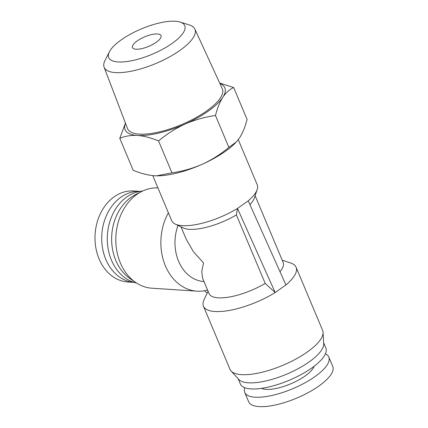 <?xml version="1.0" encoding="UTF-8"?>
<svg xmlns="http://www.w3.org/2000/svg" width="428" height="428" viewBox="0 0 428 428"><rect width="100%" height="100%" fill="white"/><g stroke="black" fill="none" stroke-linecap="round" stroke-linejoin="round"><path stroke-width="0.64" d="M137.147 40.97A15.456 5.168 157.2 0 1 151.683 34.572A15.456 5.168 157.2 0 1 160.982 35.604A15.456 5.168 157.2 0 1 156.316 42.222A15.456 5.168 157.2 0 1 141.78 48.621A15.456 5.168 157.2 0 1 132.482 47.588A15.456 5.168 157.2 0 1 137.147 40.97M121.145 39.922A41.254 13.787 -22.8 0 0 109.381 51.825A41.254 13.787 -22.8 0 0 127.041 61.52A41.254 13.787 -22.8 0 0 172.318 43.271A41.254 13.787 -22.8 0 0 180.172 22.069A41.254 13.787 -22.8 0 0 121.145 39.922M109.381 51.825L104.988 60.514A49.225 16.451 -22.8 0 0 104.106 67.217A49.225 16.451 -22.8 0 0 133.557 70.727A49.225 16.451 -22.8 0 0 180.081 50.306A49.225 16.451 -22.8 0 0 194.858 29.067A49.225 16.451 -22.8 0 0 189.454 25.006L180.172 22.069M104.106 67.217L127.507 128.496A51.397 17.174 -22.8 0 0 158.258 132.161A51.397 17.174 -22.8 0 0 206.836 110.841A51.397 17.174 -22.8 0 0 222.271 88.66L194.858 29.067M125.495 123.221A54.105 18.078 -22.8 0 0 137.399 135.446A54.105 18.078 -22.8 0 0 185.238 124.002A54.105 18.078 -22.8 0 0 208.516 110.954A54.105 18.078 -22.8 0 0 222.801 97.311A54.105 18.078 -22.8 0 0 219.912 83.53M125.436 123.071L119.792 138.378C124.976 136.104 130.845 135.125 137.399 135.446C144.043 135.992 151.089 137.816 158.537 140.914C166.685 134.082 175.587 128.448 185.238 124.002C194.986 119.787 205.06 116.946 215.471 115.49C217.306 108.247 219.751 102.185 222.801 97.311C225.947 92.657 229.569 89.398 233.661 87.526L219.708 83.091M325.446 353.79A45.603 15.237 157.2 0 1 328.795 357.027L332.749 366.427A45.603 15.237 157.2 0 1 318.988 385.954A45.603 15.237 157.2 0 1 259.047 406.6A45.603 15.237 157.2 0 1 248.668 401.774L244.714 392.369A45.603 15.237 157.2 0 1 244.752 387.715M134.092 282.394L127.785 281.982A45.603 35.727 -86.3 0 1 95.706 246.977A45.603 35.727 -86.3 0 1 114.11 196.853A45.603 35.727 -86.3 0 1 133.745 190.968L140.052 191.386M328.795 357.027A45.603 15.237 157.2 0 1 315.035 376.549A45.603 15.237 157.2 0 1 272.154 395.419A45.603 15.237 157.2 0 1 244.714 392.369M134.076 282.389A45.603 35.727 -86.3 0 1 102.378 247.159A45.603 35.727 -86.3 0 1 120.819 197.292A45.603 35.727 -86.3 0 1 140.042 191.386M314.163 366.224A29.757 9.946 157.2 0 1 305.212 375.907A29.757 9.946 157.2 0 1 261.529 388.351M152.759 175.608L171.735 220.746A46.374 15.499 -22.8 0 0 175.191 224.058A46.374 15.499 -22.8 0 0 237.476 208.447L248.208 200.818A46.374 15.499 -22.8 0 0 257.185 189.593A46.374 15.499 -22.8 0 0 257.239 184.805L238.273 139.683M249.915 204.627A40.195 13.429 -22.8 0 0 254.318 198.068L257.185 189.593M323.654 342.801L325.863 348.055A46.374 15.499 157.2 0 1 311.873 367.914A46.374 15.499 157.2 0 1 250.915 388.908A46.374 15.499 157.2 0 1 240.359 384.002L238.15 378.743M203.461 306.191L229.996 369.321A50.242 16.788 -22.8 0 0 231.088 371.012A50.242 16.788 -22.8 0 0 241.429 374.639A50.242 16.788 -22.8 0 0 307.465 351.891A50.242 16.788 -22.8 0 0 323.07 332.347A50.242 16.788 -22.8 0 0 322.626 330.384L296.09 267.254A50.242 16.788 157.2 0 1 285.925 284.925L275.193 292.554A50.242 16.788 157.2 0 1 214.893 311.509A50.242 16.788 157.2 0 1 203.461 306.191A50.242 16.788 157.2 0 1 204.161 299.44L208.099 291.297M157.932 187.913A50.242 39.36 93.7 0 0 141.684 191.503A50.242 39.36 93.7 0 0 136.858 194.424A50.242 39.36 93.7 0 0 120.327 262.862A50.242 39.36 93.7 0 0 135.724 282.491A50.242 39.36 93.7 0 0 151.924 288.21L196.982 291.163A50.242 39.36 93.7 0 0 207.569 290.034M168.397 212.812A50.242 39.36 93.7 0 0 164.427 263.375A50.242 39.36 93.7 0 0 196.982 291.163M136.543 283.031A46.374 36.332 -86.3 0 1 107.658 245.426A46.374 36.332 -86.3 0 1 126.725 197.024A46.374 36.332 -86.3 0 1 142.567 191.075M323.07 332.347L323.707 343.764A46.374 15.499 157.2 0 1 309.305 361.81A46.374 15.499 157.2 0 1 248.347 382.803A46.374 15.499 157.2 0 1 238.803 379.459L231.088 371.012M181.012 226.856L186.212 239.231L193.451 251.744L203.519 262.899L201.765 271.486L202.535 278.061L209.051 293.565A40.195 13.429 -22.8 0 0 218.2 297.824A40.195 13.429 -22.8 0 0 265.2 283.406L236.4 214.904L237.476 208.447L275.193 292.554L265.2 283.406M141.684 191.503L135.537 194.617A46.374 36.332 93.7 0 0 131.08 197.313A46.374 36.332 93.7 0 0 115.822 260.486A46.374 36.332 93.7 0 0 130.037 278.601L135.724 282.491M158.537 140.914L171.944 172.81C182.355 171.355 192.429 168.52 202.177 164.299C211.828 159.858 220.73 154.219 228.878 147.387L215.471 115.49M119.792 138.378L133.199 170.274C140.646 173.377 147.692 175.196 154.337 175.742L156.718 175.828L171.944 172.81M233.661 87.526L247.074 119.423C245.239 126.672 242.794 132.728 239.739 137.607L236.251 142.032L228.878 147.387M156.536 175.828A54.105 18.078 -22.8 0 0 156.841 175.833A54.105 18.078 -22.8 0 0 202.177 164.299A54.105 18.078 -22.8 0 0 235.571 142.738L236.251 142.032M248.208 200.818L285.925 284.925M175.191 224.058L183.254 227.937A40.195 13.429 -22.8 0 0 236.4 214.904M279.992 271.694A40.195 13.429 -22.8 0 0 283.154 262.418L255.115 195.708M282.202 260.149L290.773 263.033A50.242 16.788 157.2 0 1 296.09 267.254M204.001 281.549L203.872 281.544A40.195 31.49 -86.3 0 1 178.005 225.412M207.189 293.175L204.541 290.73"/></g></svg>
